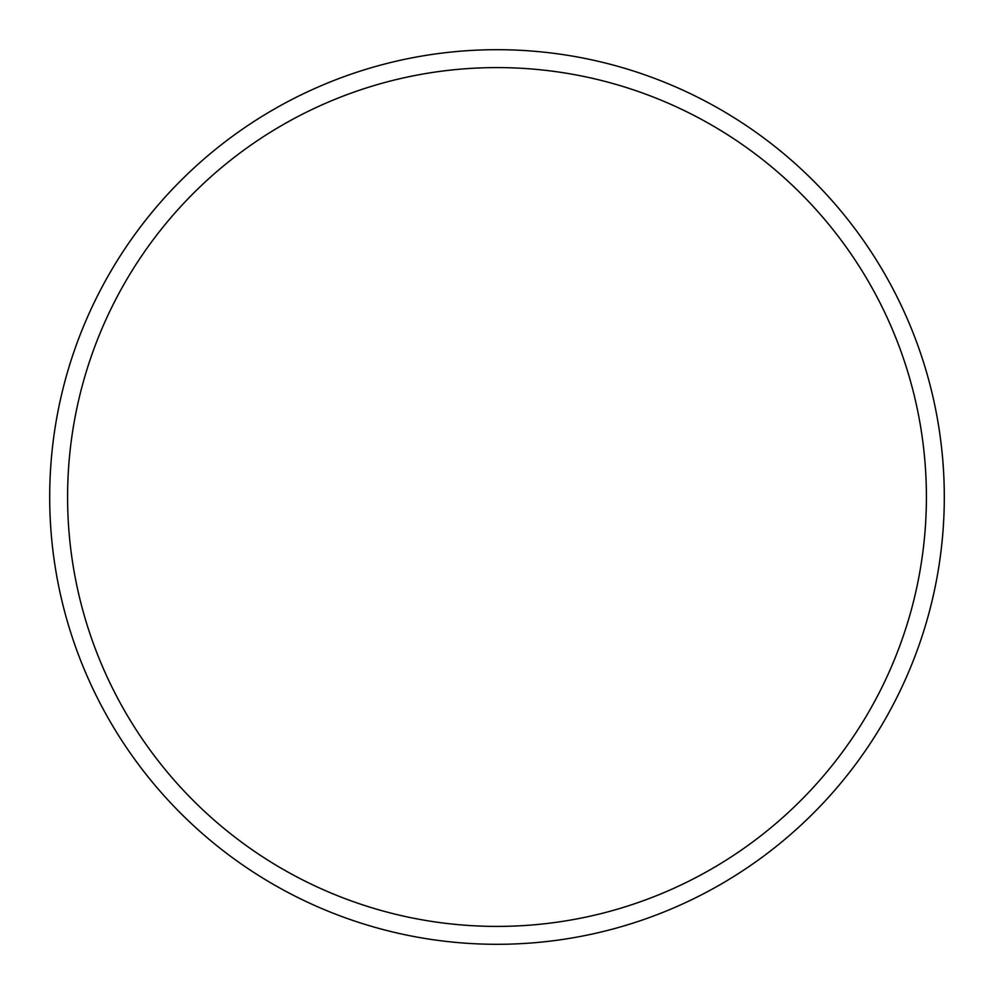<?xml version="1.0" encoding="UTF-8"?>
<svg xmlns="http://www.w3.org/2000/svg" width="994" height="994" viewBox="0 0 994 994"><rect width="100%" height="100%" fill="white"/><g stroke="black" fill="none" stroke-linecap="round" stroke-linejoin="round"><path stroke-width="1.49" d="M944.3 497A447.3 447.3 0 0 0 497 49.7A447.3 447.3 0 0 0 49.7 497A447.3 447.3 0 0 0 497 944.3A447.3 447.3 0 0 0 944.3 497M926.408 497A429.408 429.408 0 0 0 497 67.592A429.408 429.408 0 0 0 67.592 497A429.408 429.408 0 0 0 497 926.408A429.408 429.408 0 0 0 926.408 497"/></g></svg>
